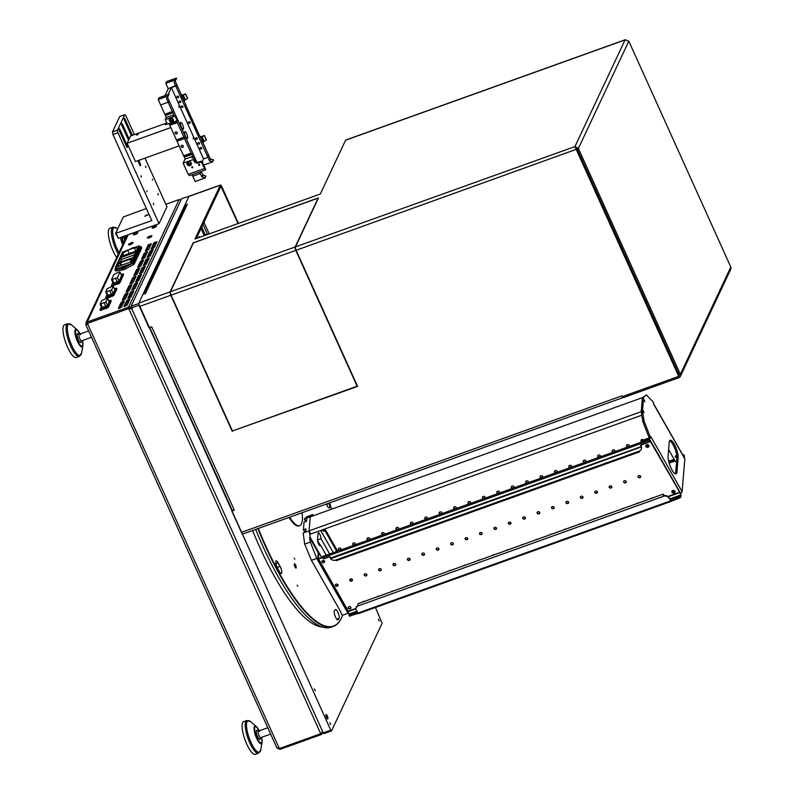 <?xml version="1.0" encoding="UTF-8"?>
<svg xmlns="http://www.w3.org/2000/svg" width="794" height="794" viewBox="0 0 794 794"><rect width="100%" height="100%" fill="white"/><g stroke="black" fill="none" stroke-linecap="round" stroke-linejoin="round"><path stroke-width="1.19" d="M279.607 748.097L280.153 749.318L321.51 734.48L323.148 732.683M150.82 244.83L148.766 246.061L148.21 244.84L151.346 243.718L148.508 249.753L145.481 251.112M148.21 244.84L145.371 250.874M146.969 253.028L144.905 254.269L144.359 253.048L147.486 251.926L144.657 257.961L141.63 259.32M144.359 253.048L141.521 259.082M143.109 261.236L141.054 262.477L140.498 261.256L143.635 260.124L140.796 266.159L137.769 267.528M140.498 261.256L137.66 267.29M139.258 269.444L137.193 270.675L136.647 269.454L139.774 268.332L136.935 274.367L133.918 275.736M136.647 269.454L133.809 275.488M135.397 277.652L133.332 278.883L132.787 277.662L135.923 276.54L133.084 282.575L130.057 283.934M132.787 277.662L129.948 283.696M131.546 285.85L129.482 287.091L128.926 285.87L132.062 284.748L129.224 290.773L126.206 292.142M128.926 285.87L126.097 291.904M127.685 294.058L125.621 295.299L125.075 294.078L128.211 292.946L125.373 298.981L122.345 300.35M125.075 294.078L122.236 300.102M123.824 302.266L121.77 303.497L121.214 302.276L124.35 301.154L121.512 307.189L118.495 308.558M121.214 302.276L118.385 308.31M133.323 292.033L131.268 293.274L130.712 292.053L133.849 290.922L131.01 296.956L127.983 298.326M130.712 292.053L127.874 298.087M129.472 300.241L127.407 301.472L126.861 300.251L129.988 299.13L127.149 305.164L124.132 306.534M126.861 300.251L124.023 306.286M120.013 282.346L123.159 275.637M108.58 306.673L110.793 301.968M114.247 294.604L116.46 289.899M165.847 204.316L179.136 199.552L181.082 199.85M85.99 324.815L85.901 323.029L87.211 321.997L128.568 307.149L179.136 199.552M137.183 283.825L135.119 285.066L134.573 283.845L131.844 290.118M134.573 283.845L137.719 282.565L134.871 288.758L131.735 289.879M141.034 275.627L138.98 276.858L138.424 275.637L135.695 281.91M138.424 275.637L141.57 274.367L138.722 280.55L135.585 281.672M144.895 267.419L142.831 268.66L142.285 267.439L139.555 273.712M142.285 267.439L145.431 266.159L142.583 272.342L139.446 273.464M148.746 259.211L146.692 260.452L146.136 259.231L143.416 265.504M146.136 259.231L149.272 258.11L146.433 264.134L143.307 265.265M152.607 251.013L150.542 252.244L149.997 251.023L147.267 257.296M149.997 251.023L153.143 249.753L150.294 255.936L147.158 257.058M156.468 242.805L154.403 244.036L153.847 242.815L151.128 249.098M153.847 242.815L156.984 241.694L154.145 247.728L151.019 248.85M137.759 232.9A2.461 0.645 -24.3 0 0 137.779 232.682A2.461 0.645 -24.3 0 0 135.268 233.108A2.461 0.645 -24.3 0 0 133.283 234.706A2.461 0.645 -24.3 0 0 135.466 234.419A2.461 0.645 -24.3 0 0 137.759 232.9M151.843 236.165A2.461 0.645 -24.3 0 0 151.872 235.947A2.461 0.645 -24.3 0 0 149.361 236.374A2.461 0.645 -24.3 0 0 147.376 237.972A2.461 0.645 -24.3 0 0 149.55 237.694A2.461 0.645 -24.3 0 0 151.843 236.165M156.557 226.151A2.461 0.645 -24.3 0 0 156.577 225.933A2.461 0.645 -24.3 0 0 154.066 226.359A2.461 0.645 -24.3 0 0 152.081 227.957A2.461 0.645 -24.3 0 0 154.264 227.68A2.461 0.645 -24.3 0 0 156.557 226.151M133.045 242.914A2.461 0.645 -24.3 0 0 133.074 242.696A2.461 0.645 -24.3 0 0 130.563 243.123A2.461 0.645 -24.3 0 0 128.578 244.721A2.461 0.645 -24.3 0 0 130.752 244.443A2.461 0.645 -24.3 0 0 133.045 242.914M321.044 733.448L321.51 734.48M87.767 323.277L129.124 308.429L87.767 323.277L85.901 324.885L276.838 747.779L279.349 748.553L320.707 733.716L128.896 308.916L132.409 308.271M128.221 234.736L87.211 321.997L87.757 323.218L129.114 308.37L128.568 307.149L131.228 307.169M148.766 246.061L146.453 250.983M144.905 254.269L142.592 259.191M141.054 262.477L138.732 267.399M137.193 270.675L134.881 275.607M133.332 278.883L131.02 283.805M129.482 287.091L127.169 292.013M125.621 295.299L123.308 300.221M121.77 303.497L119.457 308.429M131.268 293.274L128.946 298.197M127.407 301.472L125.095 306.405M135.119 285.066L132.806 289.989M138.98 276.858L136.667 281.781M142.831 268.66L140.518 273.583M146.692 260.452L144.379 265.375M150.542 252.244L148.23 257.167M154.403 244.036L152.091 248.969M87.28 324.418L87.757 323.218L87.28 324.418M279.349 748.553L87.548 323.754L86.02 324.865M280.153 749.318L277.275 748.226M131.149 308.658L129.114 308.37M129.124 308.429L131.159 308.717M322.701 731.691L320.707 733.716M255.41 754.3A17.349 4.893 -109.7 0 1 246.874 744.375A17.349 4.893 -109.7 0 1 243.689 721.637L246.775 720.525A17.349 4.893 -109.7 0 0 249.971 743.263A17.349 4.893 -109.7 0 0 258.497 753.188L255.41 754.3M125.71 266.476A2.223 0.576 155.7 0 1 123.924 267.727A2.223 0.576 155.7 0 1 121.819 268.213A2.223 0.576 155.7 0 1 123.467 266.665A2.223 0.576 155.7 0 1 125.72 266.456A2.223 0.576 155.7 0 1 125.71 266.476M115.547 267.915L115.269 269.563L121.899 268.68A2.779 0.725 -24.3 0 0 124.559 267.727L133.67 262.625L141.104 246.795L139.744 246.726M134.851 247.381L134.077 247.48A2.779 0.725 -24.3 0 0 131.417 248.433L130.444 248.959M139.923 247.252L139.397 245.961L138.613 246.031L122.594 252.075L115.368 267.518L132.171 261.405L139.387 246.051M132.171 261.405L132.777 262.745L139.992 247.391M132.777 262.745L131.665 263.439L131.06 262.099M116.152 267.449L116.758 268.799L131.665 263.439M116.758 268.799L115.974 268.858L115.448 267.568M142.483 262.566L142.086 261.673M141.56 261.98L142.146 263.29M140.846 272.878L141.074 273.374M133.67 262.625L134.275 263.965L141.709 248.135L141.104 246.795M134.275 263.965L133.491 264.591L132.886 263.241M124.559 267.727L125.164 269.077L133.491 264.591M125.164 269.077A2.779 0.725 155.7 0 1 122.504 270.029L121.899 268.68M115.269 269.563L115.874 270.913L122.504 270.029M132.27 259.648L132.012 259.082L130.137 259.757L130.405 259.172L120.38 262.774L118.227 264.025L119.16 266.089M132.012 259.082L130.653 261.96L116.4 266.992M118.346 266.387L117.482 264.491L116.361 266.893M117.482 264.491L118.227 264.025M120.718 257.613L118.246 262.874L133.283 257.484L135.754 252.214L120.718 257.613L121.551 259.449L120.281 262.149M121.284 256.412L136.33 251.013L137.759 247.956L134.325 247.847L127.675 250.229L122.723 253.355L121.284 256.412M123.705 255.539L122.723 253.355M129.184 253.574L127.675 250.229M135.834 251.192L134.325 247.847M134.553 254.775L121.551 259.449M121.035 265.414L120.102 263.35M121.502 265.256L120.38 262.774M131.05 261.782L130.137 259.757M112.798 282.456L111.458 285.403L119.239 282.495L123.229 273.999L121.095 274.357M115.289 284.014L116.45 283.2L115.289 284.014M121.571 275.548L119.04 281.304L113.205 283.2M111.815 286.038L119.586 283.25L123.487 274.565M117.393 277.642L120.003 272.074L118.753 272.134L113.939 274.446L111.537 279.657L117.393 277.642L119.04 281.304M109.532 296.281L110.684 295.457L109.532 296.281M107.001 294.782L105.711 297.631L113.492 294.723L116.529 288.262L114.396 288.619M114.862 289.81L113.244 293.631L107.408 295.537M107.398 298.197L113.83 295.487L116.787 288.827M111.597 289.969L113.304 286.346L112.053 286.396L107.24 288.708L105.741 291.993L111.597 289.969L113.244 293.631M103.855 308.34L105.016 307.526L103.855 308.34M101.334 306.851L100.034 309.7L107.815 306.792L110.862 300.321L108.728 300.688M109.195 301.879L107.577 305.7L101.731 307.606M100.391 310.345L108.163 307.556L111.11 300.896M105.92 302.038L107.627 298.405L106.376 298.465L101.563 300.777L100.064 304.062L105.92 302.038L107.577 305.7M116.718 257.464A17.349 4.893 -109.7 0 1 113.085 251.033A17.349 4.893 -109.7 0 1 109.89 228.305L112.976 227.193A17.349 4.893 -109.7 0 0 116.172 249.931A17.349 4.893 -109.7 0 0 118.316 254.06M76.244 357.498A17.349 4.893 -109.7 0 1 67.718 347.564A17.349 4.893 -109.7 0 1 64.522 324.835L67.609 323.724A17.349 4.893 -109.7 0 0 70.805 346.462A17.349 4.893 -109.7 0 0 79.331 356.387L76.244 357.498M325.957 714.62A2.432 0.685 -109.7 0 1 327.575 716.555A2.432 0.685 -109.7 0 1 327.515 719.007A2.432 0.685 -109.7 0 1 326.274 716.992A2.432 0.685 -109.7 0 1 325.947 714.64A2.432 0.685 -109.7 0 1 325.957 714.62M330.592 724.515L329.828 722.619L330.592 724.515M379.195 621.106L378.43 619.211L379.195 621.106M315.208 690.81L314.444 688.914L315.208 690.81M138.91 305.273L131.387 307.973L131.06 306.266L138.583 303.576L330.751 730.162L331.525 730.897L382.113 623.26L375.443 607.499M189.389 196.148L181.647 198.639L131.06 306.266M138.583 303.576L189.171 195.939M199.721 237.297L199.115 236.483L199.165 237.495M331.525 730.897L324.012 733.596L323.227 732.862L330.751 730.162M131.387 307.973L323.227 732.862M326.999 718.471L325.897 715.384M252.591 530.511A133.6 37.665 70.3 0 0 319.922 626.605L324.379 627.528A136.002 38.35 70.3 0 0 331.167 627.191L333.361 626.397A136.002 38.35 -109.7 0 1 257.901 528.606M342.025 616.73A136.002 38.35 -109.7 0 1 341.936 616.938A136.002 38.35 -109.7 0 1 333.361 626.397M255.708 529.399A136.002 38.35 70.3 0 0 324.379 627.528M331.594 509.192A135.655 38.251 70.3 0 0 329.639 502.86M258.308 528.467A135.655 38.251 70.3 0 0 342.115 616.521A135.655 38.251 70.3 0 0 342.621 615.231M326.413 504.021A4.853 1.37 70.3 0 0 329.292 508.001A4.853 1.37 70.3 0 0 329.143 503.545L328.994 503.098M339.008 618.476A4.853 1.37 70.3 0 0 338.284 613.186A4.853 1.37 70.3 0 0 335.515 609.504A4.853 1.37 70.3 0 0 335.296 609.673L334.413 610.874A4.853 1.37 70.3 0 0 335.137 616.174A4.853 1.37 70.3 0 0 337.907 619.856A4.853 1.37 70.3 0 0 338.115 619.687L339.008 618.476L336.835 619.251M279.369 571.541A4.853 1.37 70.3 0 0 281.354 573.506A4.853 1.37 70.3 0 0 280.054 566.321L278.158 562.837A4.853 1.37 70.3 0 0 276.173 560.872A4.853 1.37 70.3 0 0 277.473 568.047L279.369 571.541M294.802 559.204L294.177 558.103L294.802 559.204M297.81 586.28L297.184 585.178L297.81 586.28M294.296 564.187A2.253 0.635 70.3 0 0 294.852 566.678A2.253 0.635 70.3 0 0 296.013 568.087A2.253 0.635 70.3 0 0 295.854 565.745A2.253 0.635 70.3 0 0 294.485 563.839A2.253 0.635 70.3 0 0 294.296 564.187M289.641 517.222A29.835 8.416 70.3 0 0 299.695 525.688A29.835 8.416 70.3 0 0 301.472 523.851A29.835 8.416 70.3 0 0 302.077 512.755M289.006 517.45A29.835 8.416 70.3 0 0 299.07 525.916L299.695 525.688M345.995 140.062A2.779 0.784 70.3 0 0 345.757 140.032A2.779 0.784 70.3 0 0 345.589 140.21L320.3 194.024L194.977 238.994L220.275 185.181L188.942 196.426A2.779 0.784 -109.7 0 1 189.101 196.247A2.779 0.784 -109.7 0 1 189.339 196.277M196.326 238.508L220.901 186.312L238.041 223.541M238.418 223.402L221.824 186.659A2.779 0.784 70.3 0 0 220.434 185.012A2.779 0.784 70.3 0 0 220.275 185.181M625.861 39.71L625.057 39.918L628.808 41.149L730.798 267.022A2.779 2.561 25.2 0 1 730.798 269.106L680.379 376.396A2.779 2.561 -154.8 0 0 680.369 374.321L730.798 267.022M680.369 374.321L578.389 148.448L577.129 148.895L574.925 146.592L678.721 376.366L622.456 396.563L621.97 395.819A2.779 0.784 70.3 0 0 623.369 397.466A2.779 0.784 70.3 0 0 623.528 397.288L623.647 397.05M232.453 430.963L357.578 386.42L296.112 250.279L576.613 149.222L678.721 376.366M232.255 431.39L170.789 295.249A2.779 0.784 70.3 0 1 170.134 291.845L193.16 242.855L318.483 197.885L295.457 246.874A2.779 0.784 70.3 0 0 296.112 250.279M144.389 293.899L185.955 205.467A2.779 2.561 25.2 0 1 187.364 204.207L145.5 293.502L142.87 294.445L138.811 303.09A2.779 0.784 -109.7 0 0 139.456 306.494L149.054 327.743L151.684 326.8L234.299 510.105A2.779 0.725 155.7 0 1 232.225 510.284L149.699 327.505M232.602 510.453L231.848 511.128L234.299 510.105M231.848 511.128L241.445 532.367L621.97 395.819M187.364 204.207L184.883 205.06L188.942 196.426M184.883 205.06L185.597 206.222M576.613 149.222L575.283 147.386M577.129 148.895L679.118 374.768A1.389 1.28 -154.8 0 1 678.791 376.227M628.808 41.149L578.389 148.448L574.925 146.592L625.057 39.918L345.589 140.21M243.004 533.846A2.779 0.784 -109.7 0 1 242.835 534.015A2.779 0.784 -109.7 0 1 241.445 532.367M623.29 396.256L623.826 397.447L678.969 377.656A2.779 2.561 -154.8 0 0 680.379 376.396M656.35 325.838L656.698 325.113M646.673 302.921L646.098 303.119M646.127 301.7L645.542 301.899M150.265 327.307A2.779 0.725 -24.3 0 0 151.614 326.959M204.217 235.679L201.011 228.563M206.182 234.974A2.253 0.635 -109.7 0 1 206.39 234.369A2.253 0.635 -109.7 0 1 206.936 234.706M205.477 235.232L201.745 226.985M295.15 246.984A2.779 0.784 70.3 0 0 295.795 250.398L357.121 386.221L232.434 430.973L171.097 295.14A2.779 0.784 70.3 0 1 170.452 291.735L193.418 242.865L318.116 198.123L295.15 246.984L170.452 291.735M115.577 233.396L151.803 220.593L112.947 134.514L112.46 131.963L117.472 130.166L117.959 132.717L159.028 223.68L118.296 238.289L115.577 233.396L123.288 216.98L146.354 208.504M159.028 223.68L166.968 206.787L144.984 158.115M158.006 193.528L158.205 194.996L158.006 193.528M145.6 166.055L145.808 167.524L145.6 166.055M141.064 175.702L141.263 177.181L141.064 175.702M153.47 203.175L153.669 204.654L153.47 203.175M146.85 190.927L146.979 191.84L146.85 190.927M152.359 179.216L152.478 180.139L152.359 179.216M127.02 145.143L120.132 129.879A1.767 0.496 70.3 0 0 119.249 128.827A1.767 0.496 70.3 0 0 119.557 131.109L126.445 146.374A1.767 0.496 70.3 0 0 127.328 147.426A1.767 0.496 70.3 0 0 127.02 145.143L126.047 145.491M132.32 135.357A1.767 0.496 70.3 0 0 132.012 134.523L125.124 119.259A1.767 0.496 70.3 0 0 124.231 118.217A1.767 0.496 70.3 0 0 124.549 120.49L131.407 135.685M137.799 160.696L139.555 164.566A1.767 0.496 70.3 0 0 140.439 165.618A1.767 0.496 70.3 0 0 140.131 163.336L138.781 160.348M129.144 139L122.623 124.569A1.767 0.496 70.3 0 0 121.74 123.517A1.767 0.496 70.3 0 0 122.048 125.799L128.559 140.23M117.472 130.166L124.727 114.713L119.715 116.52L112.46 131.963M124.727 114.713L125.899 115.825L134.385 134.623M148.002 214.936L146.672 214.886L144.736 216.266L148.002 214.936M117.959 132.717L112.947 134.514M116.093 233.406L118.296 238.289M182.451 139.208L184.496 138.474L191.126 153.153L189.081 153.887A0.863 0.804 -154.8 0 0 188.148 154.225L183.603 155.852L176.973 141.173L181.518 139.546A0.863 0.804 -154.8 0 0 182.451 139.208L182.59 138.91A0.863 0.804 -154.8 0 0 182.332 137.828M181.201 146.751A1.141 1.052 -154.8 0 0 183.275 146.86A1.141 1.052 -154.8 0 0 182.689 145.421A1.141 1.052 -154.8 0 0 181.201 146.751M199.89 136.479L185.528 104.669M182.59 138.91L184.625 138.186L184.079 136.965L181.905 137.987A0.863 0.804 -154.8 0 0 180.963 138.315L176.417 139.952L169.797 125.263L174.333 123.636A0.863 0.804 -154.8 0 0 175.275 123.298L175.414 123.01A0.863 0.804 -154.8 0 0 175.146 121.929M175.137 133.313A1.141 1.052 -154.8 0 0 177.211 133.432A1.141 1.052 -154.8 0 0 176.625 131.993A1.141 1.052 -154.8 0 0 175.137 133.313M176.536 120.857L183.94 137.253M177.31 122.574L175.275 123.298M185.766 104.59L181.121 94.903M181.35 94.823L176.576 84.243L176.546 85.514L175.732 86.03L207.909 157.331L208.038 155.614M203.79 165.033L212.653 161.817L209.517 160.845L207.919 157.301L207.889 155.922L208.753 155.515L200.118 136.399M192.128 174.73L195.215 181.568L205.041 178.015L202.341 176.883L203.185 175.097L201.15 171.712L200.842 172.367L201.081 171.514M183.831 155.773L185.062 159.088L183.136 163.187L188.178 174.362L204.475 168.517L202.013 163.088A1.389 1.28 -154.8 0 0 200.217 162.313L198.51 162.929A3.474 3.206 25.2 0 1 193.994 160.993L193.329 159.534L183.136 163.187M176.655 139.863L176.973 141.173M173.826 122.355A0.863 0.804 -154.8 0 0 174.472 123.348L169.797 125.263M169.926 124.976L169.469 123.963M169.013 123.556L169.241 124.043L173.787 122.415A0.863 0.804 -154.8 0 1 174.72 122.078L176.764 121.353M169.42 112.589A0.863 0.804 -154.8 0 0 170.065 113.582L165.38 115.497L166.293 117.512L165.291 119.636L167.335 124.152L177.141 120.638L175.186 115.993L173.152 116.212L173.807 114.812L174.362 116.023L172.903 112.798L170.998 113.244A0.863 0.804 -154.8 0 0 170.74 112.162M165.519 115.209L165.063 114.197M160.606 104.927L164.834 114.276L169.37 112.649A0.863 0.804 -154.8 0 1 170.313 112.311L172.348 111.577L168.13 102.228L160.606 104.927L158.185 99.548L167.991 96.034L166.532 98.684L168.13 102.228L160.606 104.927M175.196 81.186L176.576 84.243L176.377 86.109L176.04 85.385L168.219 88.73L164.973 95.627M197.269 138.216A0.863 0.804 25.2 0 1 196.297 139.278A0.863 0.804 25.2 0 1 196.485 137.68A0.863 0.804 25.2 0 1 197.269 138.216M204.346 135.536L206.42 139.992L203.73 141.53L203.075 142.93L202.172 141.521M201.686 147.982A0.863 0.804 25.2 0 1 200.703 149.044A0.863 0.804 25.2 0 1 200.902 147.446A0.863 0.804 25.2 0 1 201.686 147.982M170.065 113.582L169.926 113.87A0.863 0.804 -154.8 0 0 170.869 113.532M169.926 113.87L165.38 115.497M170.998 113.244L173.042 112.51L172.348 111.577M189.508 153.728A0.863 0.804 -154.8 0 1 189.776 154.82L191.811 154.086L191.126 153.153M191.811 154.086L193.131 157.599L192.585 156.388L191.92 157.788L194.262 157.549L196.178 161.787M199.641 172.03L200.306 173.499L200.425 171.812M200.455 171.732L200.306 173.499L192.783 176.199L200.306 173.499L201.904 177.042L202.748 175.256M196.793 162.016L168.973 100.411L168.933 101.711L168.13 102.228L168.993 101.821L168.973 100.411M177.449 122.276L175.414 123.01M184.148 157.073L188.694 155.445A0.863 0.804 -154.8 0 0 189.637 155.108L191.672 154.373M185.578 93.96L187.652 98.426L184.962 99.955L184.297 101.354L182.888 98.744M168.11 94.506L171.335 87.628L175.722 86.06L174.134 82.497L175.603 79.837L165.787 83.36L168.219 88.73M208.455 156.17L208.753 155.515L210.36 159.058L213.358 159.763L212.663 161.778M207.909 157.331L203.522 158.899L202.202 161.718M193.17 137.828L193.319 138.95L193.17 137.828M178.839 106.088L178.987 107.2L178.839 106.088M186.719 133.759A3.642 1.022 -109.7 0 1 187.573 138.225A3.642 1.022 -109.7 0 1 187.017 138.404A3.642 1.022 -109.7 0 1 185.151 135.367A3.642 1.022 -109.7 0 1 184.665 131.854A3.642 1.022 -109.7 0 1 186.719 133.759M203.522 158.899L171.335 87.628M182.58 124.598A3.642 1.022 -109.7 0 1 183.434 129.075A3.642 1.022 -109.7 0 1 182.878 129.243A3.642 1.022 -109.7 0 1 181.022 126.216A3.642 1.022 -109.7 0 1 180.526 122.693A3.642 1.022 -109.7 0 1 182.58 124.598M190.094 122.316A0.863 0.804 25.2 0 1 188.972 123.318A0.863 0.804 25.2 0 1 189.309 121.78A0.863 0.804 25.2 0 1 190.094 122.316M178.501 96.64A0.863 0.804 25.2 0 1 177.38 97.642A0.863 0.804 25.2 0 1 177.717 96.114A0.863 0.804 25.2 0 1 178.501 96.64M182.908 106.406A0.863 0.804 25.2 0 1 181.786 107.418A0.863 0.804 25.2 0 1 182.124 105.88A0.863 0.804 25.2 0 1 182.908 106.406M180.704 101.523A0.863 0.804 25.2 0 1 179.583 102.535A0.863 0.804 25.2 0 1 179.92 100.997A0.863 0.804 25.2 0 1 180.704 101.523M199.483 143.099A0.863 0.804 25.2 0 1 198.351 144.101A0.863 0.804 25.2 0 1 198.689 142.563A0.863 0.804 25.2 0 1 199.483 143.099M188.694 155.445L184.287 156.785M188.188 154.155A0.863 0.804 -154.8 0 0 188.833 155.158M181.518 139.546L177.112 140.885M181.012 138.255A0.863 0.804 -154.8 0 0 181.647 139.248M182.144 145.302A1.141 1.052 -154.8 0 0 183.116 145.759M176.079 131.873A1.141 1.052 -154.8 0 0 177.052 132.33M175.603 79.837L176.437 78.05L166.631 81.574L165.787 83.36M173.102 79.995A2.084 0.546 -24.3 0 0 173.122 79.807A2.084 0.546 -24.3 0 0 170.998 80.174A2.084 0.546 -24.3 0 0 169.33 81.524A2.084 0.546 -24.3 0 0 171.167 81.286A2.084 0.546 -24.3 0 0 173.102 79.995M176.437 78.05L175.772 80.115M205.06 177.975L205.755 175.96L203.185 175.097M168.149 96.312L168.993 94.526L168.159 96.302M167.991 96.034L168.824 94.248L159.018 97.771L158.185 99.548M165.489 96.183A2.084 0.546 -24.3 0 0 165.509 96.005A2.084 0.546 -24.3 0 0 163.385 96.362A2.084 0.546 -24.3 0 0 161.718 97.722A2.084 0.546 -24.3 0 0 163.554 97.473A2.084 0.546 -24.3 0 0 165.489 96.183M167.584 97.374L168.963 100.441M200.346 136.896L204.386 135.476L201.686 137.015L201.031 138.414L202.212 141.511M204.167 141.372L202.133 136.856M203.73 141.53L201.686 137.015M209.953 160.686L210.797 158.899M209.517 160.845L210.36 159.058M208.445 156.18L208.177 155.564M181.578 95.32L185.617 93.9L182.918 95.439L182.263 96.838L182.898 98.744M185.399 99.796L183.354 95.28M184.962 99.955L182.918 95.439M171.802 118.862A1.112 1.022 -154.8 0 0 172.655 118.981A1.112 1.022 25.2 0 1 171.226 120.301A1.112 1.022 25.2 0 1 171.663 118.336A1.112 1.022 25.2 0 1 172.665 119.011M173.211 119.428A2.084 1.925 -154.8 0 0 169.44 119.209A2.084 1.925 -154.8 0 0 170.512 121.839A2.084 1.925 -154.8 0 0 173.211 119.428M165.291 119.636L175.097 116.123L177.141 120.638M175.097 116.123L177.261 120.519M166.293 117.512L173.807 114.812M169.658 118.872A2.084 1.925 -154.8 0 0 173.34 120.599M189.032 163.713A1.112 1.022 25.2 0 1 189.548 161.787A1.112 1.022 25.2 0 1 190.56 163.306A1.112 1.022 25.2 0 1 189.032 163.713M204.475 168.517L205.835 169.807L189.538 175.653L188.178 174.362M185.062 159.088L192.585 156.388M193.329 159.534L194.262 157.549M191.205 162.919A2.253 2.084 -154.8 0 0 187.126 162.691A2.253 2.084 -154.8 0 0 188.277 165.539A2.253 2.084 -154.8 0 0 191.205 162.919M199.383 165.311A0.556 0.516 -154.8 0 0 199.373 164.358A0.556 0.516 -154.8 0 0 198.778 165.162A0.556 0.516 -154.8 0 0 199.383 165.311M192.485 167.782A0.556 0.516 -154.8 0 0 192.485 166.829A0.556 0.516 -154.8 0 0 191.88 167.633A0.556 0.516 -154.8 0 0 192.485 167.782M200.217 162.313L200.664 161.351L198.957 161.956L198.51 162.929M200.664 161.351A1.389 1.28 25.2 0 1 202.47 162.115L205.835 169.807M193.994 160.993L194.451 160.031A3.474 3.206 -154.8 0 0 198.957 161.956M187.364 162.304A2.253 2.084 -154.8 0 0 191.354 164.179M170.829 127.566L127.149 143.238L135.417 161.549L179.097 145.878M166.809 122.991L130.553 135.992L127.149 143.238M166.998 124.122L165.43 124.757L166.998 124.122M138.176 134.464L136.598 135.099L138.176 134.464M340.914 612.144L311.407 560.326L316.737 558.41L347.99 613.305L348.179 610.993M348.427 607.976L348.516 606.864M347.99 613.305L342.353 615.33L340.864 612.73M311.407 560.326L304.697 544.089L303.149 532.992L305.66 532.089L305.928 528.883L303.417 529.787L304.042 522.184L306.553 521.281L306.812 518.075L310.265 516.844L309.104 530.849L310.265 516.844L312.022 515.356L312.429 516.07M317.789 541.905L319.754 545.359M323.118 530.779L322.88 529.667M350.68 580.692L350.829 578.925M305.66 532.089L309.104 530.849L310.206 537.369L321.669 557.507L318.88 552.813L318.315 558.946L318.821 559.155M329.679 553.934L321.004 538.699A3.474 0.983 70.3 0 0 320.091 534.878A3.474 0.983 70.3 0 0 318.354 532.834A3.474 0.983 70.3 0 0 318.047 533.489L317.521 539.9A3.474 0.983 70.3 0 0 318.434 543.711A3.474 0.983 70.3 0 0 320.171 545.766A3.474 0.983 70.3 0 0 320.478 545.101L326.215 555.175M320.637 530.471L333.262 552.654L320.726 530.442M337.698 585.654L336.805 584.076L337.698 585.654M324.309 562.132L323.327 560.405L324.309 562.132M306.812 518.075L304.31 518.978L306.613 517.033M306.553 516.934L312.608 514.562L313.64 515.634M312.022 515.356L312.608 514.562M318.354 553.001L309.581 537.598L310.206 537.369M309.581 537.598L310.335 542.064L316.737 558.41M304.697 544.089L310.335 542.064M303.417 529.787L304.31 531.345A2.779 0.784 -109.7 0 1 304.807 532.397M304.31 518.978L305.194 520.536A2.779 0.784 -109.7 0 1 305.69 521.589M319.506 545.448L320.478 545.101M320.19 545.2L317.531 540.535M317.511 539.95L321.004 538.699M682.115 491.655L684.825 458.833L653.571 404.027L653.402 402.24L646.346 394.906L643.616 397.218L642.455 411.232L644.162 421.346L650.494 437.504L650.872 436.68L682.115 491.655A2.432 1.231 150.3 0 1 680.478 493.54M642.812 410.022L644.003 412.662L642.812 410.022M643.706 399.213L644.897 401.853L643.706 399.213M675.317 473.81A10.411 2.938 70.3 0 0 675.714 472.291L676.964 471.844L678.126 457.83L676.875 458.287A10.411 2.938 70.3 0 0 672.925 444.481A10.411 2.938 70.3 0 0 669.63 440.71M676.964 471.844A10.411 2.938 -109.7 0 1 676.041 473.839A10.411 2.938 -109.7 0 1 672.032 470.038A10.411 2.938 -109.7 0 1 668.082 456.232L669.243 442.228A10.411 2.938 -109.7 0 1 670.166 440.233A10.411 2.938 -109.7 0 1 674.175 444.025A10.411 2.938 -109.7 0 1 678.126 457.83M675.714 472.291L676.875 458.287M650.623 437.732L649.234 437.96L650.494 437.504M646.346 394.906L642.366 397.665L641.205 411.679L642.912 421.803L649.234 437.96M644.162 421.346L642.912 421.803M643.616 397.218L642.366 397.665L641.205 411.679L309.104 530.849L310.881 533.975L641.8 415.222M642.455 411.232L641.205 411.679M641.612 442L641.354 441.533L648.559 438.953A2.432 1.231 -29.7 0 0 650.177 437.951M641.354 441.533L641.413 440.739L648.619 438.149A1.042 0.526 -29.7 0 0 649.194 437.831M647.745 444.719A1.141 0.933 4.7 0 1 647.656 446.536A1.141 0.933 4.7 0 1 647.299 444.69M673.808 490.513A1.141 0.933 4.7 0 1 673.729 492.33A1.141 0.933 4.7 0 1 673.362 490.474M648.509 445.305A1.141 0.933 4.7 0 1 646.445 445.126M674.572 491.089A1.141 0.933 4.7 0 1 672.518 490.92M653.571 403.948A2.432 1.231 -29.7 0 0 653.531 403.62L684.746 458.416A2.432 1.231 150.3 0 1 684.825 458.833M668.627 449.583L675.476 461.612L676.627 461.195M676.865 456.659A1.141 0.933 4.7 0 1 675.386 456.093M676.766 455.706A1.141 0.933 -175.3 0 0 675.357 456.947A1.141 0.933 -175.3 0 0 676.895 457.433M680.637 496.488L680.924 497.084L679.475 498.096L679.198 497.501L680.915 495.664L679.763 492.24L649.82 440.472A1.389 1.33 84.9 0 1 648.996 442.208L640.649 445.156L641.403 447.221A4.159 3.593 -169.5 0 1 641.453 448.59A4.159 3.593 -169.5 0 1 639.11 451.191L639.617 451.836L336.338 560.663L335.663 560.078A4.159 3.593 -169.5 0 1 330.612 558.748L329.857 556.683L324.418 558.688A1.389 1.33 84.9 0 1 324.002 558.758M639.617 451.836L639.676 450.932M663.724 494.672L663.089 494.196L663.486 496.31L663.784 494.96M679.198 497.501L670.92 500.736L669.064 497.679A4.159 3.394 4.7 0 0 663.526 495.903L663.318 494.851L663.844 495.277M355.99 608.393A4.159 3.394 4.7 0 1 356 608.194L355.96 608.591A4.159 3.394 -175.3 0 1 358.332 605.812L357.935 603.708L663.089 494.196M648.797 442.228A1.389 1.33 -95.1 0 0 649.621 440.491L649.81 440.452M680.924 497.084L680.984 494.9L679.803 491.843L649.552 439.151L322.463 556.525L322.533 557.864A1.389 1.33 -95.1 0 0 324.22 558.708M648.996 442.208L640.857 445.136L641.463 446.873A4.159 3.593 10.5 0 1 641.512 448.243A4.159 3.593 10.5 0 1 641.483 448.421M329.877 556.733L324.418 558.688M649.552 439.151L649.611 440.472M679.475 498.096L671.158 501.381L669.024 498.076A4.159 3.394 -175.3 0 0 663.486 496.31L358.332 605.812M358.163 613.405L349.449 616.025M322.453 557.616L319.208 558.778A0.695 0.566 -175.3 0 0 318.88 559.522L348.298 611.191L349.162 615.588L350.511 616.144M357.806 612.839L350.233 615.549M358.58 613.464L356.357 610.278A4.159 3.394 -175.3 0 1 355.96 608.591M356 608.194A4.159 3.394 4.7 0 1 358.173 605.485M645.939 446.546A1.628 1.33 -175.3 0 0 649.035 446.149A1.628 1.33 -175.3 0 0 645.79 445.881A1.628 1.33 -175.3 0 0 645.939 446.546M672.002 492.33A1.628 1.33 -175.3 0 0 675.108 491.933A1.628 1.33 -175.3 0 0 671.853 491.665A1.628 1.33 -175.3 0 0 672.002 492.33M650.891 498.572A1.389 1.131 4.7 0 1 652.509 497.997M636.48 503.753A1.389 1.131 4.7 0 1 638.098 503.168M622.069 508.924A1.389 1.131 4.7 0 1 623.687 508.339M607.658 514.095A1.389 1.131 4.7 0 1 609.276 513.51M593.247 519.266A1.389 1.131 4.7 0 1 594.865 518.681M578.836 524.437A1.389 1.131 4.7 0 1 580.454 523.851M564.415 529.608A1.389 1.131 4.7 0 1 566.043 529.022M550.004 534.779A1.389 1.131 4.7 0 1 551.631 534.193M535.593 539.95A1.389 1.131 4.7 0 1 537.22 539.364M521.182 545.121A1.389 1.131 4.7 0 1 522.809 544.545M506.771 550.292A1.389 1.131 4.7 0 1 508.398 549.716M492.359 555.463A1.389 1.131 4.7 0 1 493.987 554.887M477.948 560.633A1.389 1.131 4.7 0 1 479.566 560.058M463.537 565.804A1.389 1.131 4.7 0 1 465.155 565.229M449.126 570.985A1.389 1.131 4.7 0 1 450.744 570.4M434.715 576.156A1.389 1.131 4.7 0 1 436.333 575.571M420.304 581.327A1.389 1.131 4.7 0 1 421.922 580.742M405.893 586.498A1.389 1.131 4.7 0 1 407.511 585.912M391.482 591.669A1.389 1.131 4.7 0 1 393.099 591.083M377.071 596.84A1.389 1.131 4.7 0 1 378.688 596.254M362.65 602.011A1.389 1.131 4.7 0 1 364.277 601.425M348.248 608.135A1.389 1.131 4.7 0 1 350.759 607.231L350.849 607.39A1.389 1.131 4.7 0 1 348.338 608.293L348.288 607.738L348.338 608.293M321.977 561.983L321.977 561.983A1.389 1.131 4.7 0 1 324.478 561.08L324.567 561.239A1.389 1.131 4.7 0 1 322.066 562.142M349.866 580.483A1.389 1.131 -175.3 0 0 352.506 580.146A1.389 1.131 -175.3 0 0 349.737 579.918A1.389 1.131 -175.3 0 0 349.866 580.483M335.455 585.654A1.389 1.131 -175.3 0 0 338.095 585.317A1.389 1.131 -175.3 0 0 335.326 585.089A1.389 1.131 -175.3 0 0 335.455 585.654M364.277 575.313A1.389 1.131 -175.3 0 0 366.917 574.975A1.389 1.131 -175.3 0 0 364.148 574.747A1.389 1.131 -175.3 0 0 364.277 575.313M378.688 570.142A1.389 1.131 -175.3 0 0 381.328 569.804A1.389 1.131 -175.3 0 0 378.559 569.576A1.389 1.131 -175.3 0 0 378.688 570.142M393.099 564.971A1.389 1.131 -175.3 0 0 395.74 564.633A1.389 1.131 -175.3 0 0 392.97 564.405A1.389 1.131 -175.3 0 0 393.099 564.971M407.511 559.8A1.389 1.131 -175.3 0 0 410.151 559.462A1.389 1.131 -175.3 0 0 407.382 559.234A1.389 1.131 -175.3 0 0 407.511 559.8M421.922 554.629A1.389 1.131 -175.3 0 0 424.562 554.291A1.389 1.131 -175.3 0 0 421.793 554.063A1.389 1.131 -175.3 0 0 421.922 554.629M436.333 549.458A1.389 1.131 -175.3 0 0 438.973 549.12A1.389 1.131 -175.3 0 0 436.204 548.892A1.389 1.131 -175.3 0 0 436.333 549.458M450.754 544.287A1.389 1.131 -175.3 0 0 453.384 543.95A1.389 1.131 -175.3 0 0 450.615 543.721A1.389 1.131 -175.3 0 0 450.754 544.287M465.165 539.116A1.389 1.131 -175.3 0 0 467.795 538.779A1.389 1.131 -175.3 0 0 465.036 538.55A1.389 1.131 -175.3 0 0 465.165 539.116M479.576 533.945A1.389 1.131 -175.3 0 0 482.206 533.608A1.389 1.131 -175.3 0 0 479.447 533.379A1.389 1.131 -175.3 0 0 479.576 533.945M493.987 528.764A1.389 1.131 -175.3 0 0 496.617 528.437A1.389 1.131 -175.3 0 0 493.858 528.209A1.389 1.131 -175.3 0 0 493.987 528.764M508.398 523.593A1.389 1.131 -175.3 0 0 511.028 523.266A1.389 1.131 -175.3 0 0 508.269 523.038A1.389 1.131 -175.3 0 0 508.398 523.593M522.809 518.422A1.389 1.131 -175.3 0 0 525.449 518.095A1.389 1.131 -175.3 0 0 522.68 517.857A1.389 1.131 -175.3 0 0 522.809 518.422M537.22 513.252A1.389 1.131 -175.3 0 0 539.86 512.914A1.389 1.131 -175.3 0 0 537.091 512.686A1.389 1.131 -175.3 0 0 537.22 513.252M551.631 508.081A1.389 1.131 -175.3 0 0 554.272 507.743A1.389 1.131 -175.3 0 0 551.502 507.515A1.389 1.131 -175.3 0 0 551.631 508.081M566.043 502.91A1.389 1.131 -175.3 0 0 568.683 502.572A1.389 1.131 -175.3 0 0 565.914 502.344A1.389 1.131 -175.3 0 0 566.043 502.91M580.454 497.739A1.389 1.131 -175.3 0 0 583.094 497.401A1.389 1.131 -175.3 0 0 580.325 497.173A1.389 1.131 -175.3 0 0 580.454 497.739M594.865 492.568A1.389 1.131 -175.3 0 0 597.505 492.23A1.389 1.131 -175.3 0 0 594.736 492.002A1.389 1.131 -175.3 0 0 594.865 492.568M609.276 487.397A1.389 1.131 -175.3 0 0 611.916 487.059A1.389 1.131 -175.3 0 0 609.147 486.831A1.389 1.131 -175.3 0 0 609.276 487.397M623.687 482.226A1.389 1.131 -175.3 0 0 626.327 481.889A1.389 1.131 -175.3 0 0 623.558 481.66A1.389 1.131 -175.3 0 0 623.687 482.226M638.108 477.055A1.389 1.131 -175.3 0 0 640.738 476.718A1.389 1.131 -175.3 0 0 637.969 476.489A1.389 1.131 -175.3 0 0 638.108 477.055M645.82 445.682A1.628 1.33 -175.3 0 0 649.035 445.95M671.893 491.466A1.628 1.33 -175.3 0 0 675.099 491.734M348.377 607.886A1.389 1.131 -175.3 0 0 350.968 607.757M322.096 561.735A1.389 1.131 -175.3 0 0 324.696 561.606M352.496 579.948A1.389 1.131 4.7 0 1 349.777 579.719M338.085 585.118A1.389 1.131 4.7 0 1 335.366 584.89M318.87 559.045A0.695 0.566 4.7 0 1 319.238 558.381L319.208 558.778M322.374 557.259L319.238 558.381M366.907 574.777A1.389 1.131 4.7 0 1 364.188 574.548M381.319 569.606A1.389 1.131 4.7 0 1 378.599 569.377M395.73 564.435A1.389 1.131 4.7 0 1 393.01 564.206M410.141 559.264A1.389 1.131 4.7 0 1 407.421 559.036M424.552 554.093A1.389 1.131 4.7 0 1 421.832 553.865M438.973 548.922A1.389 1.131 4.7 0 1 436.243 548.694M453.384 543.751A1.389 1.131 4.7 0 1 450.655 543.523M467.795 538.57A1.389 1.131 4.7 0 1 465.066 538.352M482.206 533.399A1.389 1.131 4.7 0 1 479.487 533.181M496.617 528.228A1.389 1.131 4.7 0 1 493.898 528.01M511.028 523.057A1.389 1.131 4.7 0 1 508.309 522.839M525.439 517.886A1.389 1.131 4.7 0 1 522.72 517.668M539.851 512.716A1.389 1.131 4.7 0 1 537.131 512.487M554.262 507.545A1.389 1.131 4.7 0 1 551.542 507.316M568.673 502.374A1.389 1.131 4.7 0 1 565.953 502.145M583.084 497.203A1.389 1.131 4.7 0 1 580.364 496.975M597.495 492.032A1.389 1.131 4.7 0 1 594.775 491.804M611.906 486.861A1.389 1.131 4.7 0 1 609.187 486.633M626.327 481.69A1.389 1.131 4.7 0 1 623.598 481.462M640.738 476.519A1.389 1.131 4.7 0 1 638.009 476.291M348 610.665A1.389 0.705 150.3 0 1 346.859 610.556A1.389 0.705 150.3 0 1 346.809 610.318M318.811 552.942L318.186 553.17L317.689 559.174A1.389 0.705 -29.7 0 0 317.739 559.413A1.389 0.705 -29.7 0 0 318.88 559.522M671.049 500.428L671.337 501.024M641.463 446.873L330.612 558.748M310.265 516.844L642.366 397.665M322.979 529.628A1.836 0.516 -109.7 0 1 323.277 531.007M323.615 529.409A1.836 0.516 -109.7 0 1 323.744 531.305A1.836 0.516 -109.7 0 1 322.632 529.757M349.975 579.362L349.916 580.106M683.862 456.868L684.041 455.319A1.389 0.923 145.1 0 0 682.721 454.773L682.681 454.793M684.041 455.319L684.329 455.746A1.389 0.923 -34.9 0 0 684.021 455.22M684.329 455.746L684.309 457.652M684.418 457.205L683.872 456.897M641.363 441.365A1.389 1.131 4.7 0 1 641.979 439.479A1.389 1.131 4.7 0 1 643.487 439.995M640.986 440.263A1.389 1.131 -175.3 0 0 641.393 440.968M627.994 446.883A1.389 1.131 4.7 0 1 627.657 444.63A1.389 1.131 4.7 0 1 628.937 446.546M626.575 445.444A1.389 1.131 -175.3 0 0 629.295 445.662M613.583 452.054A1.389 1.131 4.7 0 1 613.246 449.801A1.389 1.131 4.7 0 1 614.526 451.717M612.164 450.615A1.389 1.131 -175.3 0 0 614.884 450.833M599.172 457.225A1.389 1.131 4.7 0 1 598.835 454.972A1.389 1.131 4.7 0 1 600.115 456.887M597.753 455.786A1.389 1.131 -175.3 0 0 600.472 456.004M584.761 462.396A1.389 1.131 4.7 0 1 584.424 460.143A1.389 1.131 4.7 0 1 585.704 462.058M583.342 460.957A1.389 1.131 -175.3 0 0 586.061 461.175M570.35 467.577A1.389 1.131 4.7 0 1 570.013 465.314A1.389 1.131 4.7 0 1 571.293 467.229M568.931 466.128A1.389 1.131 -175.3 0 0 571.65 466.346M555.939 472.748A1.389 1.131 4.7 0 1 555.601 470.495A1.389 1.131 4.7 0 1 556.882 472.4M554.52 471.299A1.389 1.131 -175.3 0 0 557.239 471.527M541.528 477.919A1.389 1.131 4.7 0 1 541.19 475.666A1.389 1.131 4.7 0 1 542.471 477.571M540.109 476.469A1.389 1.131 -175.3 0 0 542.828 476.698M527.117 483.089A1.389 1.131 4.7 0 1 526.779 480.836A1.389 1.131 4.7 0 1 528.06 482.752M525.688 481.64A1.389 1.131 -175.3 0 0 528.417 481.869M512.696 488.26A1.389 1.131 4.7 0 1 512.368 486.007A1.389 1.131 4.7 0 1 513.649 487.923M511.276 486.811A1.389 1.131 -175.3 0 0 514.006 487.04M498.285 493.431A1.389 1.131 4.7 0 1 497.957 491.178A1.389 1.131 4.7 0 1 499.237 493.094M496.865 491.982A1.389 1.131 -175.3 0 0 499.595 492.211M483.874 498.602A1.389 1.131 4.7 0 1 483.546 496.349A1.389 1.131 4.7 0 1 484.826 498.265M482.454 497.153A1.389 1.131 -175.3 0 0 485.174 497.381M469.462 503.773A1.389 1.131 4.7 0 1 469.135 501.52A1.389 1.131 4.7 0 1 470.415 503.436M468.043 502.324A1.389 1.131 -175.3 0 0 470.763 502.552M455.051 508.944A1.389 1.131 4.7 0 1 454.724 506.691A1.389 1.131 4.7 0 1 455.994 508.607M453.632 507.495A1.389 1.131 -175.3 0 0 456.352 507.723M440.64 514.115A1.389 1.131 4.7 0 1 440.303 511.862A1.389 1.131 4.7 0 1 441.583 513.778M439.221 512.676A1.389 1.131 -175.3 0 0 441.94 512.894M426.229 519.286A1.389 1.131 4.7 0 1 425.892 517.033A1.389 1.131 4.7 0 1 427.172 518.948M424.81 517.847A1.389 1.131 -175.3 0 0 427.529 518.065M411.818 524.457A1.389 1.131 4.7 0 1 411.481 522.204A1.389 1.131 4.7 0 1 412.761 524.119M410.399 523.018A1.389 1.131 -175.3 0 0 413.118 523.236M397.407 529.628A1.389 1.131 4.7 0 1 397.069 527.375A1.389 1.131 4.7 0 1 398.35 529.29M395.988 528.189A1.389 1.131 -175.3 0 0 398.707 528.407M382.996 534.799A1.389 1.131 4.7 0 1 382.658 532.546A1.389 1.131 4.7 0 1 383.939 534.461M381.577 533.36A1.389 1.131 -175.3 0 0 384.296 533.578M368.585 539.98A1.389 1.131 4.7 0 1 368.247 537.717A1.389 1.131 4.7 0 1 369.528 539.632M367.165 538.531A1.389 1.131 -175.3 0 0 369.885 538.759M339.763 550.321A1.389 1.131 4.7 0 1 339.425 548.068A1.389 1.131 4.7 0 1 340.705 549.984M338.333 548.872A1.389 1.131 -175.3 0 0 341.063 549.101M354.174 545.15A1.389 1.131 4.7 0 1 353.836 542.898A1.389 1.131 4.7 0 1 355.117 544.803M352.754 543.701A1.389 1.131 -175.3 0 0 355.474 543.93M153.192 248.492L152.756 247.539M149.818 245.247L150.215 246.12M267.796 727.731L258.397 731.105A3.474 0.983 70.3 0 0 258.655 734.698A3.474 0.983 70.3 0 0 260.74 737.636L270.655 734.083M259.231 730.808A8.605 2.422 70.3 0 0 254.626 728.942A8.605 2.422 70.3 0 0 259.211 741.705A8.605 2.422 70.3 0 0 261.583 737.338A9.369 2.64 -109.7 0 1 262.05 742.42A9.369 2.64 -109.7 0 1 256.67 738.351A9.369 2.64 -109.7 0 1 254.09 728.773A9.369 2.64 -109.7 0 1 256.363 726.589A9.369 2.64 -109.7 0 1 259.251 730.798M260.402 737.844A4.853 1.37 -109.7 0 1 258.546 738.341A4.853 1.37 -109.7 0 1 256.254 731.959A4.853 1.37 -109.7 0 1 258 731.165M259.648 731.512L256.363 726.589L250.567 721.647A16.734 4.714 70.3 0 0 246.497 725.547A16.734 4.714 70.3 0 0 251.103 742.658A16.734 4.714 70.3 0 0 260.71 749.913L258.497 753.188M138.96 280.044L138.235 278.436M136.578 274.754L135.943 273.344M129.69 296.609L130.166 297.661M136.905 271.29L137.63 272.888M139.278 276.53L139.933 277.979M144.647 257.981L143.922 256.373M123.229 273.999L123.576 274.764M112.5 285.314L112.837 286.078M117.76 283.418L118.108 284.183M119.239 282.495L119.586 283.25M121.661 275.746L120.003 272.074M112.361 279.647L114.008 283.309M117.353 282.307L115.696 278.644M116.529 288.262L116.877 289.026M106.743 297.552L107.061 298.236M112.014 295.656L112.351 296.42M113.492 294.723L113.83 295.487M114.951 290.009L113.304 286.346M106.565 291.974L108.222 295.636M111.557 294.634L109.9 290.971M110.862 300.321L111.2 301.085M101.076 309.61L101.424 310.375M106.336 307.725L106.684 308.489M107.815 306.792L108.163 307.556M109.284 302.067L107.627 298.405M100.888 304.042L102.545 307.705M105.88 306.702L104.232 303.04M126.256 237.178L124.608 237.773A3.474 0.983 70.3 0 0 124.618 240.642M125.442 237.466A8.605 2.422 70.3 0 0 124.638 236.017A9.369 2.64 -109.7 0 1 125.452 237.466M120.966 237.337A8.605 2.422 70.3 0 0 122.971 244.155M123.586 242.845A4.853 1.37 -109.7 0 1 122.465 237.724A4.853 1.37 -109.7 0 1 124.201 237.823M117.621 229.039L116.768 228.315A16.734 4.714 70.3 0 0 112.698 232.205A16.734 4.714 70.3 0 0 117.314 249.326A16.734 4.714 70.3 0 0 118.991 252.631M122.723 244.691A9.369 2.64 -109.7 0 1 120.499 237.505M88.63 330.929L79.241 334.304A3.474 0.983 70.3 0 0 79.489 337.897A3.474 0.983 70.3 0 0 81.584 340.834L91.489 337.271M80.075 334.006A8.605 2.422 70.3 0 0 75.46 332.13A8.605 2.422 70.3 0 0 80.045 344.904A8.605 2.422 70.3 0 0 82.417 340.537A9.369 2.64 -109.7 0 1 82.884 345.618A9.369 2.64 -109.7 0 1 77.504 341.549A9.369 2.64 -109.7 0 1 74.924 331.961A9.369 2.64 -109.7 0 1 77.197 329.788A9.369 2.64 -109.7 0 1 80.085 333.996M81.236 341.043A4.853 1.37 -109.7 0 1 79.38 341.539A4.853 1.37 -109.7 0 1 77.087 335.157A4.853 1.37 -109.7 0 1 78.834 334.353M80.482 334.711L77.197 329.788L71.4 324.845A16.734 4.714 70.3 0 0 67.331 328.746A16.734 4.714 70.3 0 0 71.936 345.856A16.734 4.714 70.3 0 0 81.544 353.112L79.331 356.387M326.582 504.458L329.143 503.545M277.136 567.373L280.054 566.321M275.895 563.641L278.158 562.837M139.456 306.494L170.789 295.249M220.246 187.622L221.595 187.136M209.219 233.883L203.969 222.26M644.4 297.889L643.825 298.087M138.811 303.09L170.134 291.845M295.457 246.874L574.925 146.592M679.158 374.857L678.82 375.582M644.529 299.656L645.115 299.447M202.996 224.325L207.581 234.468M295.795 250.398L171.097 295.14M139.158 163.683L140.131 163.336M121.72 124.896L122.623 124.569M131.04 134.871L132.012 134.523M124.221 119.586L125.124 119.259M119.229 130.206L120.132 129.879M204.912 177.737L205.755 175.96M206.331 140.091L204.286 135.576M212.524 161.549L213.358 159.763M187.553 98.516L185.518 94M202.47 162.115L202.013 163.088M305.759 530.819L304.31 531.345M306.653 520.02L305.194 520.536M639.021 451.22L335.743 560.048M649.621 440.491L322.533 557.864M641.334 446.556L330.334 558.093M349.439 614.606L357.231 611.817M670.116 499.535L680.915 495.664M670.841 500.716L671.258 501.262M670.622 500.875L357.945 613.077M348.298 611.191L355.98 608.432M667.952 496.478L679.763 492.24M348.437 611.499L355.95 608.809M668.27 496.736L679.912 492.558M349.33 613.931L356.883 611.221M669.779 498.94L680.805 494.98M336.725 551.403L324.101 529.231M674.404 459.736L668.756 461.761M669.084 462.942L675.019 460.808M324.945 528.933L337.569 551.105M668.647 461.274L674.166 459.299M85.901 323.029L127.239 235.084M132.122 308.35L130.285 308.578M261.643 737.318L262.05 742.42L260.71 749.913M250.567 721.647L246.775 720.525M258.397 731.105L257.722 731.085L258.129 731.522M260.74 737.636L260.233 738.083L260.263 737.487M141.114 246.676L141.729 248.016M114.862 269.494L115.467 270.833M139.397 245.961L140.002 247.301M115.368 267.518L115.974 268.858M144.677 257.901L143.952 256.303M123.239 273.87L123.586 274.635M111.458 285.403L111.805 286.168M111.537 279.657L113.185 283.319M120.013 271.955L121.671 275.617M116.539 288.133L116.887 288.897M105.711 297.631L106.049 298.395M105.741 291.993L107.398 295.656M113.314 286.217L114.961 289.879M110.872 300.201L111.21 300.966M100.034 309.7L100.381 310.464M100.064 304.062L101.721 307.725M107.637 298.286L109.294 301.948M116.768 228.315L112.976 227.193M125.502 237.446L124.718 235.987M124.608 237.773L123.933 237.753L124.33 238.19M82.477 340.507L82.884 345.618L81.544 353.112M71.4 324.845L67.609 323.724M79.241 334.304L78.566 334.284L78.963 334.721M81.584 340.834L81.067 341.271L81.097 340.686M345.757 140.032L625.364 39.7M189.101 196.247L220.434 185.012M623.369 397.466L242.835 534.015M176.605 78.338L175.762 80.125M205.041 178.015L205.884 176.228M206.42 139.992L204.386 135.476M212.653 161.817L213.497 160.031M187.652 98.426L185.617 93.9M650.683 437.772L649.432 438.219M358.481 613.583L671.158 501.381M346.859 610.556L317.739 559.413M318.245 553.041L318.88 552.813M663.923 495.406L663.804 494.801M349.449 616.174L349.162 615.588M675.108 460.957L669.134 463.101"/></g></svg>
